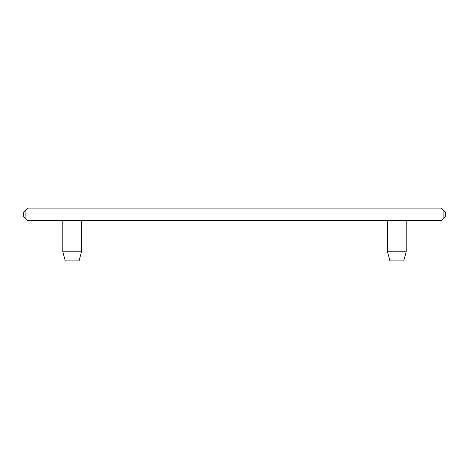 <?xml version="1.0" encoding="UTF-8"?>
<svg xmlns="http://www.w3.org/2000/svg" width="469" height="469" viewBox="0 0 469 469"><rect width="100%" height="100%" fill="white"/><g stroke="black" fill="none" stroke-linecap="round" stroke-linejoin="round"><path stroke-width="0.35" stroke-dasharray="2.35 1.76" d="M396.844 220.295L406.183 220.295L396.844 220.295M72.156 220.295L62.817 220.295L72.156 220.295M25.883 218.671L25.883 209.743L23.45 212.176L23.45 216.238L27.507 220.295L441.493 220.295L445.55 216.238L445.55 212.176L443.117 209.743L443.117 218.671M443.117 209.743L441.493 208.119L27.507 208.119L25.883 209.743M62.817 251.794L65.255 260.881L79.056 260.881L65.255 260.881L79.056 260.881L81.489 251.794L62.817 251.794L81.489 251.794L62.817 251.794L62.817 220.295M387.511 251.794L389.944 260.881L403.745 260.881L389.944 260.881L403.745 260.881L406.183 251.794L387.511 251.794L406.183 251.794L387.511 251.794L387.511 220.295M81.489 251.794L81.489 220.295M406.183 251.794L406.183 220.295"/><path stroke-width="0.7" d="M25.883 218.671L27.507 220.295L441.493 220.295L445.55 216.238L445.55 212.176L441.493 208.119L27.507 208.119L23.45 212.176L23.45 216.238L25.883 218.671L25.883 209.743M81.489 251.794L79.056 260.881L65.255 260.881L62.817 251.794L81.489 251.794L81.489 220.295M406.183 251.794L403.745 260.881L389.944 260.881L387.511 251.794L406.183 251.794L406.183 220.295M443.117 218.671L443.117 209.743M62.817 251.794L62.817 220.295M387.511 251.794L387.511 220.295"/></g></svg>
